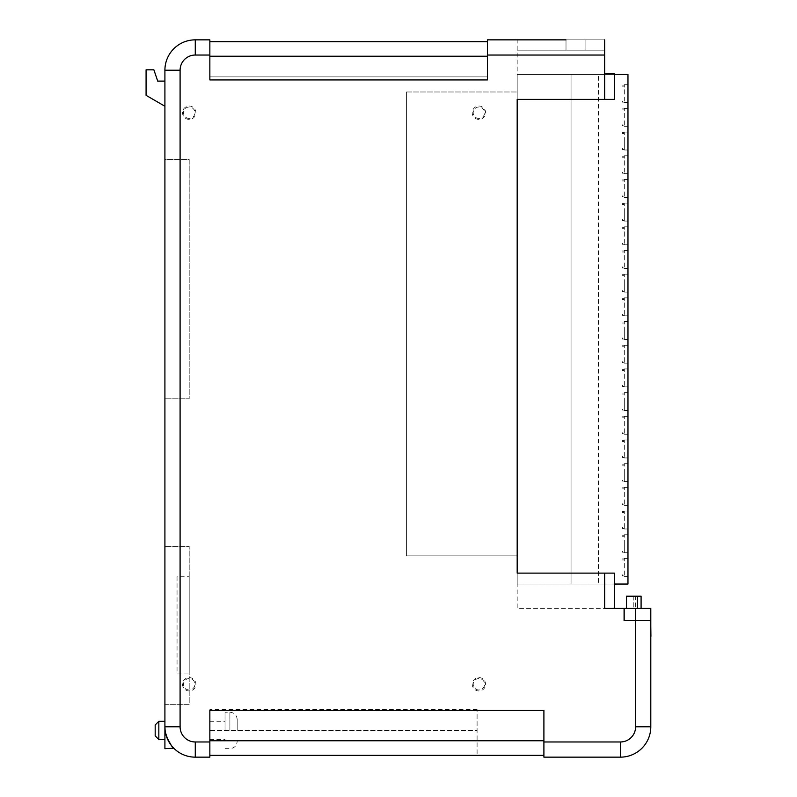 <?xml version="1.0" encoding="UTF-8"?>
<svg xmlns="http://www.w3.org/2000/svg" width="797" height="797" viewBox="0 0 797 797"><rect width="100%" height="100%" fill="white"/><g stroke="black" fill="none" stroke-linecap="round" stroke-linejoin="round"><path stroke-width="0.6" stroke-dasharray="3.98 2.99" d="M641.087 608.35L641.087 596.196L635.617 596.196L641.087 596.196L641.087 608.35L626.502 608.35L641.087 608.35L626.502 608.35L641.087 608.35L641.087 596.196L626.502 596.196L626.502 608.35L626.502 596.196L635.617 596.196L635.617 620.494L650.8 620.494L650.8 608.35L624.2 608.35L624.2 620.494L635.617 620.494M626.502 608.35L626.502 596.196L635.617 596.196L635.617 608.35M189.198 673.943L189.198 576.759L189.198 673.943L177.054 673.943L177.054 576.759L189.198 576.759L177.054 576.759L177.054 673.943L189.198 673.943M650.92 636.355L650.8 626.273L650.8 637.102M650.92 636.126L650.92 633.326L650.8 636.126M650.92 628.913L650.8 636.215L650.92 628.913M650.92 632.17L650.8 633.456L650.92 632.17M650.92 635.996L650.8 634.96L650.92 635.996M650.92 634.093L650.92 638.995L650.8 634.093M650.92 631.563L650.8 634.083L650.92 631.563M650.92 629.401L650.8 636.355M650.8 626.273L650.8 629.401M627.966 93.657L627.966 84.691L627.966 93.657M624.32 93.657L624.32 84.691L624.32 93.657M627.966 117.348L627.966 108.372L627.966 117.348M624.32 117.348L624.32 108.372L624.32 117.348M627.966 141.029L627.966 150.005L627.966 141.029M624.32 141.029L624.32 150.005L624.32 141.029M627.966 164.72L627.966 155.754L627.966 164.72M624.32 164.72L624.32 155.754L624.32 164.72M627.966 188.411L627.966 179.435L627.966 188.411M624.32 188.411L624.32 179.435L624.32 188.411M627.966 212.092L627.966 221.068L627.966 212.092M624.32 212.092L624.32 221.068L624.32 212.092M627.966 235.782L627.966 226.816L627.966 235.782M624.32 235.782L624.32 226.816L624.32 235.782M627.966 259.473L627.966 250.497L627.966 259.473M624.32 259.473L624.32 250.497L624.32 259.473M627.966 283.154L627.966 292.13L627.966 283.154M624.32 283.154L624.32 292.13L624.32 283.154M627.966 306.845L627.966 297.869L627.966 306.845M624.32 306.845L624.32 297.869L624.32 306.845M627.966 330.526L627.966 339.502L627.966 330.526M624.32 330.526L624.32 339.502L624.32 330.526M627.966 354.217L627.966 345.25L627.966 354.217M624.32 354.217L624.32 345.25L624.32 354.217M627.966 377.908L627.966 368.931L627.966 377.908M624.32 377.908L624.32 368.931L624.32 377.908M627.966 401.588L627.966 410.565L627.966 401.588M624.32 401.588L624.32 410.565L624.32 401.588M627.966 425.279L627.966 416.313L627.966 425.279M624.32 425.279L624.32 416.313L624.32 425.279M627.966 448.97L627.966 439.994L627.966 448.97M624.32 448.97L624.32 439.994L624.32 448.97M627.966 472.651L627.966 481.627L627.966 472.651M624.32 472.651L624.32 481.627L624.32 472.651M627.966 496.342L627.966 487.375L627.966 496.342M624.32 496.342L624.32 487.375L624.32 496.342M627.966 520.033L627.966 511.056L627.966 520.033M624.32 520.033L624.32 511.056L624.32 520.033M627.966 543.713L627.966 552.69L627.966 543.713M624.32 543.713L624.32 552.69L624.32 543.713M627.966 567.404L627.966 558.438L627.966 567.404M624.32 567.404L624.32 558.438L624.32 567.404M478.917 118.434A5.709 5.709 0 0 1 473.209 112.736A5.709 5.709 0 0 1 478.917 107.027A5.709 5.709 0 0 1 484.616 112.736A5.709 5.709 0 0 1 478.917 118.434M478.917 119.411A6.685 6.685 0 0 1 472.232 112.736A6.685 6.685 0 0 1 478.917 106.051A6.685 6.685 0 0 1 485.592 112.736A6.685 6.685 0 0 1 478.917 119.411M189.198 118.434A5.709 5.709 0 0 1 183.499 112.736A5.709 5.709 0 0 1 189.198 107.027A5.709 5.709 0 0 1 194.906 112.736A5.709 5.709 0 0 1 189.198 118.434M189.198 119.411A6.685 6.685 0 0 1 182.523 112.736A6.685 6.685 0 0 1 189.198 106.051A6.685 6.685 0 0 1 195.883 112.736A6.685 6.685 0 0 1 189.198 119.411M478.917 689.973A5.709 5.709 0 0 1 473.209 684.264A5.709 5.709 0 0 1 478.917 678.566A5.709 5.709 0 0 1 484.616 684.264A5.709 5.709 0 0 1 478.917 689.973M478.917 690.949A6.685 6.685 0 0 1 472.232 684.264A6.685 6.685 0 0 1 478.917 677.589A6.685 6.685 0 0 1 485.592 684.264A6.685 6.685 0 0 1 478.917 690.949M189.198 689.973A5.709 5.709 0 0 1 183.499 684.264A5.709 5.709 0 0 1 189.198 678.566A5.709 5.709 0 0 1 194.906 684.264A5.709 5.709 0 0 1 189.198 689.973M189.198 690.949A6.685 6.685 0 0 1 182.523 684.264A6.685 6.685 0 0 1 189.198 677.589A6.685 6.685 0 0 1 195.883 684.264A6.685 6.685 0 0 1 189.198 690.949M598.427 584.052L517.183 584.052L627.966 584.052L598.427 584.052L598.427 74.47L627.966 74.47L627.966 584.052L517.183 584.052L517.183 573.123L517.183 608.35L624.081 608.35L624.081 620.614L635.617 620.614L635.617 726.784A15.183 15.183 0 0 1 620.435 741.967L543.903 741.967L543.903 710.386L209.85 710.386L209.85 741.967L195.275 741.967A15.183 15.183 0 0 1 180.092 726.784L180.092 70.216A15.183 15.183 0 0 1 195.275 55.033L195.275 39.85A30.366 30.366 0 0 0 164.909 70.216L164.909 748.682M195.275 741.967L195.275 757.15A30.366 30.366 0 0 1 164.909 726.784L165.118 730.401C168.406 741.549 171.445 747.646 174.234 748.682C171.435 747.636 168.396 741.539 165.118 730.401L166.892 737.574M237.187 730.431L237.187 719.492L237.187 730.431M225.033 730.431L225.033 712.209L225.033 730.431M155.186 724.961L155.186 735.89M158.832 739.536L158.832 721.315M209.85 730.431L209.85 721.315L209.85 730.431M164.909 730.431L164.909 721.315L164.909 730.431M598.427 74.47L517.183 74.47L627.966 74.47L517.183 74.47L517.183 584.052L517.183 91.984L517.183 555.858L406.4 555.858L406.4 91.984L517.183 91.984L406.4 91.984L406.4 555.858L517.183 555.858L406.4 555.858L406.4 91.984L406.4 555.858L517.183 555.858M627.966 584.052L627.966 74.47L627.966 584.052M614.357 584.052L517.183 584.052L517.183 74.47L614.357 74.47M566.009 39.85L566.009 50.171L517.183 50.171L604.644 50.171L604.644 39.85L604.644 50.171L566.009 50.171L566.009 39.85L604.644 39.85L517.183 39.85L517.183 99.376L614.357 99.376L614.357 73.862L604.644 73.862L604.644 99.376M517.183 573.123L614.357 573.123L614.357 608.35L517.183 608.35L517.183 39.85M604.644 573.123L604.644 608.35L614.357 608.35M487.415 56.248L209.85 56.248L209.85 79.929L487.415 79.929L487.415 39.85M209.85 710.386L543.903 710.386L209.85 710.386L209.85 740.752L209.85 710.386M195.275 55.033L209.85 55.033L209.85 76.881L487.415 76.881L209.85 76.881L209.85 56.248M164.909 704.309L164.909 546.393L164.909 704.309L189.198 704.309L189.198 546.393L164.909 546.393L189.198 546.393L189.198 704.309L164.909 704.309M164.909 159.5L164.909 398.799L164.909 159.5L189.198 159.5L189.198 398.799L164.909 398.799L189.198 398.799L189.198 159.5L164.909 159.5M164.909 106.26L164.909 81.115L157.706 81.115L153.881 69.817L146.08 69.817L146.08 95.331L164.909 106.26L164.909 81.115M209.85 755.327L477.094 755.327L209.85 755.327L209.85 730.401L209.85 755.327L543.903 755.327L543.903 710.386L543.903 755.327M209.85 741.967L209.85 757.15M620.435 741.967L620.435 757.15A30.366 30.366 0 0 0 650.8 726.784L650.8 620.614L635.617 620.614M209.85 55.033L209.85 39.85M543.903 741.967L543.903 757.15M209.85 730.401L209.85 709.629L209.85 730.401L477.094 730.401L477.094 709.629L477.094 755.327L477.094 730.401L209.85 730.401M487.415 41.673L209.85 41.673M604.644 39.85L604.644 73.862M585.088 50.171L585.088 39.85L585.088 50.171M571.051 584.052L571.051 74.47L571.051 584.052M406.4 91.984L517.183 91.984L406.4 91.984M624.32 574.876L624.32 558.916L624.32 574.876L622.497 574.876L622.497 575.892L624.32 575.892M622.497 575.892L622.497 574.876M622.497 558.916L624.32 558.916M622.497 559.932L624.32 559.932M624.32 551.185L624.32 535.225L624.32 551.185L622.497 551.185L622.497 552.201L624.32 552.201M624.32 527.504L624.32 511.544L624.32 527.504L622.497 527.504L622.497 528.521L624.32 528.521M624.32 503.814L624.32 487.854L624.32 503.814L622.497 503.814L622.497 504.83L624.32 504.83M624.32 480.123L624.32 464.163L624.32 480.123L622.497 480.123L622.497 481.139L624.32 481.139M624.32 456.442L624.32 440.482L624.32 456.442L622.497 456.442L622.497 457.458L624.32 457.458M624.32 432.751L624.32 416.791L624.32 432.751L622.497 432.751L622.497 433.767L624.32 433.767M624.32 409.06L624.32 393.1L624.32 409.06L622.497 409.06L622.497 410.076L624.32 410.076M624.32 385.379L624.32 369.419L624.32 385.379L622.497 385.379L622.497 386.396L624.32 386.396M624.32 361.689L624.32 345.729L624.32 361.689L622.497 361.689L622.497 362.705L624.32 362.705M624.32 338.008L624.32 322.038L624.32 338.008L622.497 338.008L622.497 339.024L624.32 339.024M624.32 314.317L624.32 298.357L624.32 314.317L622.497 314.317L622.497 315.333L624.32 315.333M624.32 290.626L624.32 274.666L624.32 290.626L622.497 290.626L622.497 291.642L624.32 291.642M624.32 266.945L624.32 250.975L624.32 266.945L622.497 266.945L622.497 267.961L624.32 267.961M624.32 243.254L624.32 227.294L624.32 243.254L622.497 243.254L622.497 244.271L624.32 244.271M624.32 219.564L624.32 203.604L624.32 219.564L622.497 219.564L622.497 220.58L624.32 220.58M624.32 195.883L624.32 179.923L624.32 195.883L622.497 195.883L622.497 196.899L624.32 196.899M624.32 172.192L624.32 156.232L624.32 172.192L622.497 172.192L622.497 173.208L624.32 173.208M624.32 148.501L624.32 132.541L624.32 148.501L622.497 148.501L622.497 149.517L624.32 149.517M624.32 124.82L624.32 108.86L624.32 124.82L622.497 124.82L622.497 125.836L624.32 125.836M624.32 101.129L624.32 85.169L624.32 101.129L622.497 101.129L622.497 102.146L624.32 102.146M622.497 552.201L622.497 551.185M622.497 535.225L624.32 535.225M622.497 536.242L624.32 536.242M622.497 528.521L622.497 527.504M622.497 511.544L624.32 511.544M622.497 512.561L624.32 512.561M622.497 504.83L622.497 503.814M622.497 487.854L624.32 487.854M622.497 488.87L624.32 488.87M622.497 481.139L622.497 480.123M622.497 464.163L624.32 464.163M622.497 465.179L624.32 465.179M622.497 457.458L622.497 456.442M622.497 440.482L624.32 440.482M622.497 441.498L624.32 441.498M622.497 433.767L622.497 432.751M622.497 416.791L624.32 416.791M622.497 417.807L624.32 417.807M622.497 410.076L622.497 409.06M622.497 393.1L624.32 393.1M622.497 394.117L624.32 394.117M622.497 386.396L622.497 385.379M622.497 369.419L624.32 369.419M622.497 370.436L624.32 370.436M622.497 362.705L622.497 361.689M622.497 345.729L624.32 345.729M622.497 346.745L624.32 346.745M622.497 339.024L622.497 338.008M622.497 322.038L624.32 322.038M622.497 323.054L624.32 323.054M622.497 315.333L622.497 314.317M622.497 298.357L624.32 298.357M622.497 299.373L624.32 299.373M622.497 291.642L622.497 290.626M622.497 274.666L624.32 274.666M622.497 275.682L624.32 275.682M622.497 267.961L622.497 266.945M622.497 250.975L624.32 250.975M622.497 251.991L624.32 251.991M622.497 244.271L622.497 243.254M622.497 227.294L624.32 227.294M622.497 228.311L624.32 228.311M622.497 220.58L622.497 219.564M622.497 203.604L624.32 203.604M622.497 204.62L624.32 204.62M622.497 196.899L622.497 195.883M622.497 179.923L624.32 179.923M622.497 180.939L624.32 180.939M622.497 173.208L622.497 172.192M622.497 156.232L624.32 156.232M622.497 157.248L624.32 157.248M622.497 149.517L622.497 148.501M622.497 132.541L624.32 132.541M622.497 133.557L624.32 133.557M622.497 125.836L622.497 124.82M622.497 108.86L624.32 108.86M622.497 109.876L624.32 109.876M622.497 102.146L622.497 101.129M622.497 85.169L624.32 85.169M622.497 86.186L624.32 86.186M650.92 637.102L650.8 639.244M637.441 596.196L637.441 608.35M633.794 596.196L633.794 608.35L633.794 596.196M229.895 730.431L229.895 712.209L229.895 730.431M487.415 55.033L517.183 55.033M620.435 757.15A30.366 30.366 0 0 0 650.8 726.784L635.617 726.784M164.909 70.216L180.092 70.216M180.092 726.784L164.909 726.784A30.366 30.366 0 0 0 195.275 757.15M543.903 740.752L209.85 740.752M624.32 84.691L627.966 84.691M624.32 108.372L627.966 108.372M624.32 132.063L627.966 132.063M624.32 155.754L627.966 155.754M624.32 179.435L627.966 179.435M624.32 203.125L627.966 203.125M624.32 226.816L627.966 226.816M624.32 250.497L627.966 250.497M624.32 274.188L627.966 274.188M624.32 297.869L627.966 297.869M624.32 321.56L627.966 321.56M624.32 345.25L627.966 345.25M624.32 368.931L627.966 368.931M624.32 392.622L627.966 392.622M624.32 416.313L627.966 416.313M624.32 439.994L627.966 439.994M624.32 463.685L627.966 463.685M624.32 487.375L627.966 487.375M624.32 511.056L627.966 511.056M624.32 534.747L627.966 534.747M624.32 558.438L627.966 558.438M225.033 748.642L229.895 748.642C234.318 748.214 236.749 745.783 237.187 741.359M209.85 739.536L225.033 739.536M477.094 709.629L209.85 709.629M209.85 721.315L225.033 721.315M237.187 719.492C236.749 715.068 234.318 712.638 229.895 712.209L225.033 712.209M624.32 576.37L627.966 576.37M624.32 552.69L627.966 552.69M624.32 528.999L627.966 528.999M624.32 505.308L627.966 505.308M624.32 481.627L627.966 481.627M624.32 457.936L627.966 457.936M624.32 434.245L627.966 434.245M624.32 410.565L627.966 410.565M624.32 386.874L627.966 386.874M624.32 363.183L627.966 363.183M624.32 339.502L627.966 339.502M624.32 315.811L627.966 315.811M624.32 292.13L627.966 292.13M624.32 268.44L627.966 268.44M624.32 244.749L627.966 244.749M624.32 221.068L627.966 221.068M624.32 197.377L627.966 197.377M624.32 173.686L627.966 173.686M624.32 150.005L627.966 150.005M624.32 126.315L627.966 126.315M624.32 102.624L627.966 102.624"/><path stroke-width="1.2" d="M635.617 608.35L624.2 608.35L624.2 620.494L635.617 620.494L635.617 608.35L650.8 608.35L650.8 620.494L635.617 620.494M626.502 608.35L626.502 596.196L641.087 596.196L641.087 608.35M650.8 639.244L650.8 636.355M650.92 636.355L650.8 626.273M173.756 748.214L164.909 748.682L164.909 70.216A30.366 30.366 0 0 1 195.275 39.85L209.85 39.85L195.275 39.85L195.275 55.033L209.85 55.033L209.85 79.929L487.415 79.929L487.415 39.85L566.009 39.85M174.234 748.682L171.375 745.514L166.892 737.574M165.118 730.401L164.909 726.784L180.092 726.784L180.092 70.216A15.183 15.183 0 0 1 195.275 55.033M158.832 739.536L155.186 735.89L155.186 724.961L158.832 721.315L158.832 739.536L164.909 739.536M517.183 555.858L517.183 573.123L614.357 573.123L614.357 608.35M604.644 73.862L614.357 73.862L614.357 99.376L517.183 99.376L517.183 573.123M604.644 573.123L604.644 608.35L624.081 608.35L624.081 620.614L650.8 620.614L650.8 726.784A30.366 30.366 0 0 1 620.435 757.15L543.903 757.15L620.435 757.15L620.435 741.967L543.903 741.967L543.903 710.386L209.85 710.386L209.85 757.15L195.275 757.15L209.85 757.15M604.644 39.85L604.644 99.376M517.183 39.85L487.415 39.85M543.903 755.327L209.85 755.327M209.85 39.85L209.85 55.033M543.903 757.15L543.903 741.967M180.092 726.784A15.183 15.183 0 0 0 195.275 741.967L195.275 757.15A30.366 30.366 0 0 1 164.909 726.784M487.415 41.673L209.85 41.673M164.909 81.115L157.706 81.115L153.881 69.817L146.08 69.817L146.08 95.331L164.909 106.26M614.357 584.052L627.966 584.052L627.966 74.47L614.357 74.47M637.441 596.196L637.441 608.35M604.644 55.033L487.415 55.033M195.275 741.967L209.85 741.967M635.617 620.614L635.617 726.784A15.183 15.183 0 0 1 620.435 741.967M635.617 726.784L650.8 726.784M180.092 70.216L164.909 70.216A30.366 30.366 0 0 1 195.275 39.85M543.903 740.752L209.85 740.752M487.415 56.248L209.85 56.248M158.832 721.315L164.909 721.315"/></g></svg>
